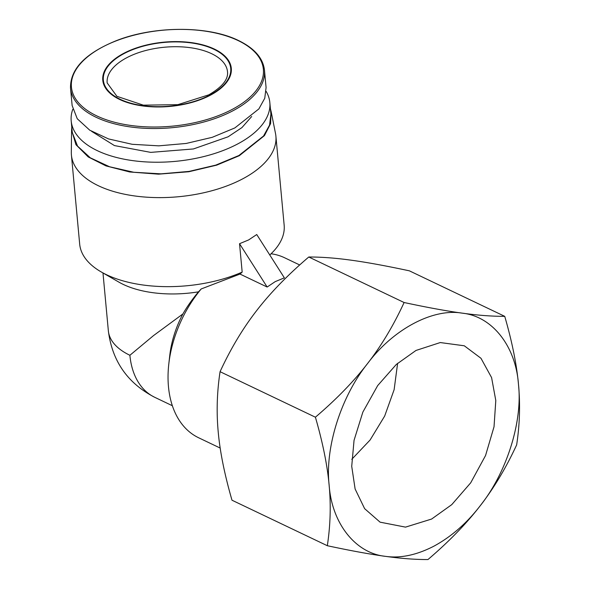 <?xml version="1.0" encoding="UTF-8"?>
<svg xmlns="http://www.w3.org/2000/svg" width="589" height="589" viewBox="0 0 589 589"><rect width="100%" height="100%" fill="white"/><g stroke="black" fill="none" stroke-linecap="round" stroke-linejoin="round"><path stroke-width="0.88" d="M123.476 53.481A64.54 32.277 -5.3 0 0 119.707 99.497A64.54 32.277 -5.3 0 0 210.612 95.079A64.54 32.277 -5.3 0 0 214.374 49.071A64.54 32.277 -5.3 0 0 123.476 53.481M70.525 88.203L72.13 105.541L77.262 118.75L89.734 130.184L108.538 138.93L132.179 144.298L158.772 145.844L186.19 143.451L212.246 137.318L234.856 127.931L258.888 108.899L264.755 98.26L266.081 87.547L264.476 70.209C263.069 58.171 254.441 48.291 238.574 40.56C208.403 25.511 153.729 25.658 115.805 40.877C85.177 53.43 70.084 69.207 70.525 88.203A97.391 48.71 -5.3 0 0 96.066 117.255A97.391 48.71 -5.3 0 0 233.244 110.599A97.391 48.71 -5.3 0 0 264.476 70.209M415.989 350.455L440.27 342.555L464.287 345.787L480.97 358.274L491.594 377.608L495.798 400.535L494.031 426.753L485.55 455.533L470.707 482.811L451.77 504.633L431.627 519.042L405.519 527.126L380.082 522.163L364.628 508.66L355.115 488.995L351.721 466.304L354.048 440.336L362.861 412.094L377.682 385.589L396.279 364.473L415.989 350.455M397.619 363.28L394.129 389.682L384.669 416.062L370.106 439.998L351.773 459.317M434.137 546.047C451.439 536.601 466.753 523.223 480.087 505.922C506.658 472.768 522.782 421.717 518.475 384.322C515.765 346.082 492.139 316.197 462.203 313.149C432.915 308.062 393.165 329.229 367.536 363.575C340.965 396.728 324.841 447.78 329.141 485.174C331.857 523.415 355.484 553.299 385.42 556.347C400.549 558.49 416.791 555.052 434.137 546.047M427.953 559.55C448.914 541.681 466.289 523.805 480.087 505.922C493.935 488.06 506.128 467.71 516.656 444.864C519.756 424.544 520.359 404.356 518.475 384.322C516.649 364.304 512.062 341.649 504.736 316.345C492.087 316.381 477.907 315.314 462.203 313.149C446.55 311.007 427.18 307.458 404.106 302.518C393.577 325.364 381.385 345.721 367.536 363.575C353.739 381.458 336.363 399.335 315.402 417.203C322.735 442.508 327.315 465.163 329.141 485.174C331.025 505.215 330.422 525.395 327.322 545.716C350.403 550.663 369.767 554.205 385.42 556.347C401.124 558.519 415.304 559.587 427.953 559.55M91.597 131.34L114.435 145.579L150.747 152.382L193.406 148.958L228.105 136.795L241.946 127.577L251.702 116.489M72.786 109.311A99.74 49.881 -5.3 0 0 71.203 120.929A99.74 49.881 -5.3 0 0 132.694 160.62A99.74 49.881 -5.3 0 0 237.846 143.863A99.74 49.881 -5.3 0 0 269.828 102.508A99.74 49.881 -5.3 0 0 266.14 91.383M504.736 316.345L409.399 270.837C386.17 265.86 366.8 262.319 351.302 260.205C335.715 258.041 321.535 256.973 308.776 257.003L404.106 302.518M72.285 132.569L77.534 146.094L90.308 157.808L109.569 166.761L133.777 172.26L161.011 173.843L189.091 171.399L215.773 165.119L238.928 155.503L263.541 136.007L269.548 125.118L270.911 114.141L269.828 102.508M267.148 287.027L239.539 243.706L248.654 239.922L256.745 234.54L284.362 277.853L275.232 281.616L267.148 287.027L239.995 274.062L201.188 288.963A99.74 66.196 115.5 0 0 168.8 363.995A99.74 66.196 115.5 0 0 198.648 437.774L220.183 448.06M71.777 127.172L71.593 129.985L75.937 144.68L88.188 156.917L105.961 165.892L129.668 171.966L158.493 174.167L188.87 171.738L216.723 165.141L239.325 155.687L264.432 135.632L270.587 123.631L271.117 111.476L270.41 108.744M71.593 129.985L71.313 152.404A102.677 51.346 -5.3 0 0 71.424 155.098A102.677 51.346 -5.3 0 0 134.726 195.96A102.677 51.346 -5.3 0 0 242.97 178.703A102.677 51.346 -5.3 0 0 275.895 136.133A102.677 51.346 -5.3 0 0 275.505 133.46L271.117 111.476M275.895 136.133L284.156 225.167A102.677 51.346 174.7 0 1 269.777 254.978M239.539 243.706L242.175 272.111A102.677 51.346 174.7 0 1 101.198 271.927A102.677 51.346 174.7 0 1 79.684 244.141L71.424 155.098M327.322 545.716L231.992 500.208C224.623 474.719 220.036 452.057 218.247 432.23C216.354 412.352 216.966 392.171 220.065 371.688L315.402 417.203M308.776 257.003C287.675 275.011 270.292 292.888 256.635 310.631C242.889 328.323 230.697 348.673 220.065 371.688M299.691 264.969L284.597 257.761A99.74 66.196 115.5 0 0 271.065 253.771M101.198 271.927L118.985 282.175A82.143 41.075 -5.3 0 0 198.486 291.842L201.188 288.963M239.995 274.062L242.175 272.111M198.486 291.842C192.183 299.411 186.985 306.788 182.885 313.966A82.143 54.512 115.5 0 0 169.765 355.462L168.8 363.995M129.889 355.277A82.143 54.512 115.5 0 0 154.745 397.31C127.622 383.299 112.153 361.123 108.347 330.775A82.143 41.075 -5.3 0 0 129.889 355.277L153.53 335.59L182.885 313.966M96.714 115.864A96.39 48.202 -5.3 0 0 232.471 109.267A96.39 48.202 -5.3 0 0 238.096 40.553A96.39 48.202 -5.3 0 0 102.339 47.142A96.39 48.202 -5.3 0 0 96.714 115.864M126.532 57.84A60.431 30.223 174.7 0 1 190.24 47.687A60.431 30.223 174.7 0 1 227.501 71.733C228.444 79.301 222.222 86.995 208.837 94.822L177.863 104.665L143.355 105.159L116.902 96.316L107.154 82.902A60.431 30.223 174.7 0 1 126.532 57.84M210.214 94.895A63.951 31.983 174.7 0 1 120.141 99.269A63.951 31.983 174.7 0 1 123.874 53.673A63.951 31.983 174.7 0 1 213.947 49.299A63.951 31.983 174.7 0 1 210.214 94.895M72.278 132.569L71.203 120.929M108.347 330.775L102.979 272.95M172.349 405.718L154.745 397.31"/></g></svg>
